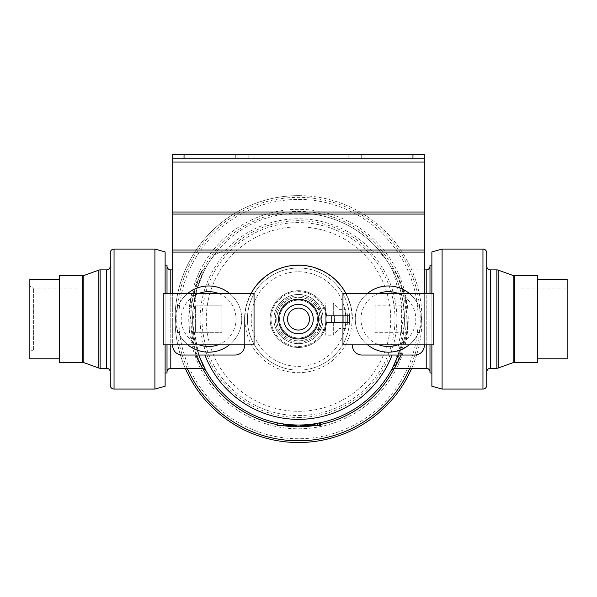 <?xml version="1.0" encoding="UTF-8"?>
<svg xmlns="http://www.w3.org/2000/svg" width="597" height="597" viewBox="0 0 597 597"><rect width="100%" height="100%" fill="white"/><g stroke="black" fill="none" stroke-linecap="round" stroke-linejoin="round"><path stroke-width="0.45" stroke-dasharray="2.98 2.24" d="M187.861 344.85A33.111 33.111 0 0 1 208.637 285.963A33.111 33.111 0 0 1 229.412 344.85M367.588 344.85A33.111 33.111 0 0 1 388.363 285.963A33.111 33.111 0 0 1 409.139 344.85M210.756 259.695A105.945 105.945 0 0 1 298.5 213.129A105.945 105.945 0 0 0 192.555 319.074A105.945 105.945 0 0 0 298.5 425.019A105.945 105.945 0 0 0 404.445 319.074A105.945 105.945 0 0 0 298.5 213.129A105.945 105.945 0 0 1 386.244 259.695C383.08 254.941 378.364 252.031 372.088 250.964L224.912 250.964C218.651 252.024 213.935 254.934 210.756 259.695L218.144 250.024L172.69 250.024L172.69 214.069L424.31 214.069L424.31 154.481L172.69 154.481L172.69 158.265L424.31 158.265L172.69 158.265L172.69 214.069M77.147 350.103L77.147 288.045L77.147 350.103L33.633 350.103A3.783 3.783 0 0 0 29.85 353.887L29.85 284.262L29.85 353.887M77.147 288.045L33.633 288.045A3.783 3.783 0 0 1 29.85 284.262M110.258 372.05L110.258 266.098L110.258 372.05M167.011 266.098L167.011 372.05L167.011 266.098M195.823 355.021L189.242 309.627L200.465 273.299L202.405 269.881L197.704 278.806L190.346 301.881L189.622 331.731L196.45 356.521M205.711 370.207L199.264 356.185M172.69 250.024L172.69 345.559A9.462 9.462 0 0 0 182.145 355.021L198.838 355.021A105.945 105.945 0 0 1 192.727 325.178L198.838 355.021L192.659 323.85L196.555 290.239L203.846 271.471C198.935 279.008 195.234 292.843 192.727 312.97A105.945 105.945 0 0 1 216.42 252.091L218.144 250.024M429.989 372.05L429.989 266.098L429.989 372.05M394.595 368.267L407.781 328.268L405.109 294.955L396.535 273.299L394.595 269.881L399.147 278.486L406.453 300.813L407.594 330.037L401.177 355.021M404.273 325.178A105.945 105.945 0 0 1 398.162 355.021L404.273 325.178L404.273 312.97C402.087 280.053 385.468 258.971 393.154 271.471L404.251 312.597L395.893 360.775M486.742 266.098L486.742 372.05L486.742 266.098M298.5 195.629A123.445 123.445 0 0 1 411.721 368.267A123.445 123.445 0 0 0 298.5 195.629A123.445 123.445 0 0 0 175.055 319.074A123.445 123.445 0 0 0 298.5 442.519A123.445 123.445 0 0 1 175.055 319.074A123.445 123.445 0 0 1 298.5 195.629A123.445 123.445 0 0 0 185.279 368.267A123.445 123.445 0 0 1 298.5 195.629M298.5 370.155A51.081 51.081 0 0 0 349.581 319.074A51.081 51.081 0 0 0 298.5 267.993A51.081 51.081 0 0 1 349.581 319.074A51.081 51.081 0 0 1 298.5 370.155A51.081 51.081 0 0 1 247.419 319.074A51.081 51.081 0 0 1 298.5 267.993A51.081 51.081 0 0 0 247.419 319.074A51.081 51.081 0 0 0 298.5 370.155A51.081 51.081 0 0 0 349.581 319.074A51.081 51.081 0 0 0 298.5 267.993A51.081 51.081 0 0 0 247.419 319.074A51.081 51.081 0 0 0 298.5 370.155M248.173 154.481L235.308 154.481L248.173 154.481L248.173 158.265L235.308 158.265L248.173 158.265M235.308 154.481L235.308 158.265M361.692 154.481L348.827 154.481L361.692 154.481L361.692 158.265L348.827 158.265L361.692 158.265M348.827 154.481L348.827 158.265M241.74 319.074A33.111 33.111 0 0 0 229.412 293.299A33.111 33.111 0 0 1 208.637 352.185A33.111 33.111 0 0 1 187.861 293.299A33.111 33.111 0 0 0 175.525 319.074M519.853 288.045L519.853 350.103L519.853 288.045L567.15 288.045L567.15 350.103L567.15 288.045M519.853 350.103L567.15 350.103M298.5 299.209A19.865 19.865 0 0 1 318.365 319.074A19.865 19.865 0 0 1 298.5 338.939A19.865 19.865 0 0 1 278.635 319.074A19.865 19.865 0 0 1 298.5 299.209M298.5 304.321A14.753 14.753 0 0 1 313.253 319.074A14.753 14.753 0 0 1 298.5 333.835A14.753 14.753 0 0 1 283.747 319.074A14.753 14.753 0 0 1 298.5 304.321M347.693 313.873L347.693 324.275L347.693 313.873L345.797 313.873L345.797 324.275L345.797 313.873M347.693 324.275L345.797 324.275M345.797 309.612L345.797 328.537L345.797 309.612L338.984 309.612L333.313 302.992L333.313 315.619L333.313 302.992L325.746 302.992L325.746 315.619L334.581 315.619L334.581 322.529L334.581 315.619L349.379 315.619L325.746 315.619L325.746 302.992M345.797 328.537L338.984 328.537L338.984 309.612L338.984 328.537L333.313 335.156L333.313 322.529L347.118 322.529L347.118 315.619L347.118 322.529L349.439 322.529L325.746 322.529L325.746 335.156L325.746 322.529L333.313 322.529L333.313 335.156L325.746 335.156M325.746 308.671L325.746 329.477L325.746 308.671L317.604 308.671L317.858 309.149L319.44 309.149C322.141 315.761 322.141 322.38 319.44 328.999L317.858 328.999L317.604 329.477C320.522 330.156 320.514 307.992 317.604 308.671M325.746 329.477L317.604 329.477M298.5 347.454A28.38 28.38 0 0 0 326.88 319.074A28.38 28.38 0 0 0 298.5 290.694A28.38 28.38 0 0 0 270.12 319.074A28.38 28.38 0 0 0 298.5 347.454A28.38 28.38 0 0 0 326.88 319.074A28.38 28.38 0 0 0 298.5 290.694A28.38 28.38 0 0 0 270.12 319.074A28.38 28.38 0 0 0 298.5 347.454A28.38 28.38 0 0 0 326.88 319.074A28.38 28.38 0 0 0 298.5 290.694A28.38 28.38 0 0 0 270.12 319.074A28.38 28.38 0 0 0 298.5 347.454A28.38 28.38 0 0 0 326.88 319.074A28.38 28.38 0 0 0 298.5 290.694A28.38 28.38 0 0 0 270.12 319.074A28.38 28.38 0 0 0 298.5 347.454M298.5 346.506A27.432 27.432 0 0 0 325.932 319.074A27.432 27.432 0 0 0 298.5 291.642A27.432 27.432 0 0 0 271.068 319.074A27.432 27.432 0 0 0 298.5 346.506A27.432 27.432 0 0 0 325.932 319.074A27.432 27.432 0 0 0 298.5 291.642A27.432 27.432 0 0 0 271.068 319.074A27.432 27.432 0 0 0 298.5 346.506M298.5 337.992A18.917 18.917 0 0 0 317.417 319.074A18.917 18.917 0 0 0 298.5 300.157A18.917 18.917 0 0 0 279.583 319.074A18.917 18.917 0 0 0 298.5 337.992A18.917 18.917 0 0 0 317.417 319.074A18.917 18.917 0 0 0 298.5 300.157A18.917 18.917 0 0 0 279.583 319.074A18.917 18.917 0 0 0 298.5 337.992A18.917 18.917 0 0 0 317.417 319.074A18.917 18.917 0 0 0 298.5 300.157A18.917 18.917 0 0 0 279.583 319.074A18.917 18.917 0 0 0 298.5 337.992A18.917 18.917 0 0 0 317.417 319.074A18.917 18.917 0 0 0 298.5 300.157A18.917 18.917 0 0 0 279.583 319.074A18.917 18.917 0 0 0 298.5 337.992M298.5 343.671A24.596 24.596 0 0 0 323.096 319.074A24.596 24.596 0 0 0 298.5 294.478A24.596 24.596 0 0 0 273.904 319.074A24.596 24.596 0 0 0 298.5 343.671A24.596 24.596 0 0 0 323.096 319.074A24.596 24.596 0 0 0 298.5 294.478A24.596 24.596 0 0 0 273.904 319.074A24.596 24.596 0 0 0 298.5 343.671M317.858 309.149A21.753 21.753 0 0 0 276.747 319.074A21.753 21.753 0 0 0 298.5 340.835A21.753 21.753 0 0 0 320.253 319.074A21.753 21.753 0 0 0 298.5 297.321A21.753 21.753 0 0 0 276.747 319.074A21.753 21.753 0 0 0 317.858 328.999M298.5 417.452A98.378 98.378 0 0 0 396.878 319.074A98.378 98.378 0 0 0 298.5 220.696A98.378 98.378 0 0 0 200.122 319.074A98.378 98.378 0 0 0 298.5 417.452M298.5 428.803A109.729 109.729 0 0 0 408.229 319.074A109.729 109.729 0 0 0 298.5 209.346A109.729 109.729 0 0 0 188.771 319.074A109.729 109.729 0 0 0 298.5 428.803A109.729 109.729 0 0 0 408.229 319.074A109.729 109.729 0 0 0 298.5 209.346A109.729 109.729 0 0 0 188.771 319.074A109.729 109.729 0 0 0 298.5 428.803M205.711 267.934L202.405 269.881L172.69 269.881M167.011 344.85L167.011 293.299M165.123 372.991L165.123 265.158L165.123 372.991M165.123 344.85L165.123 293.299M59.364 358.804L59.364 279.344L59.364 358.804M537.636 358.804L537.636 279.344L537.636 358.804M431.877 344.85L431.877 293.299M431.877 372.991L431.877 265.158L431.877 372.991M429.989 344.85L429.989 293.299M424.31 269.881L394.595 269.881L391.296 267.949M319.44 309.149A23.179 23.179 0 0 0 275.321 319.074A23.179 23.179 0 0 0 298.5 342.253A23.179 23.179 0 0 0 321.679 319.074A23.179 23.179 0 0 0 298.5 295.896A23.179 23.179 0 0 0 275.321 319.074A23.179 23.179 0 0 0 319.44 328.999M320.567 422.698L314.44 423.818M301.731 424.974A105.945 105.945 0 0 1 300.925 424.997L305.895 424.766L301.731 424.974L301.731 425.4L300.925 425.4L303.597 425.4L301.731 425.4M306.239 424.736L300.582 424.997A105.945 105.945 0 0 0 301.388 424.982L305.895 425.4L303.119 425.4L305.433 425.4L303.619 425.4L303.597 424.9M306.239 425.4L305.186 425.4L305.186 424.81L306.164 424.743L306.164 425.4L306.701 425.4L300.582 425.4M312.425 424.101A105.945 105.945 0 0 0 312.589 424.079A105.945 105.945 0 0 0 313.634 423.937A105.945 105.945 0 0 1 307.507 424.639M352.417 344.85L352.417 345.559A9.462 9.462 0 0 0 361.879 355.021L414.855 355.021A9.462 9.462 0 0 0 424.31 345.559L424.31 250.024L378.856 250.024L386.244 259.695A105.945 105.945 0 0 0 298.5 213.129A105.945 105.945 0 0 1 404.445 319.074A105.945 105.945 0 0 1 298.5 425.019M378.856 250.024L380.58 252.091A105.945 105.945 0 0 1 404.273 312.97M295.478 424.974A105.945 105.945 0 0 0 296.306 424.997L293.873 424.922A105.945 105.945 0 0 1 293.761 424.915L288.306 424.527A105.945 105.945 0 0 1 288.187 424.519L285.791 424.258A105.945 105.945 0 0 0 286.627 424.355M283.254 425.4L283.254 423.915A105.945 105.945 0 0 0 284.06 424.034A105.945 105.945 0 0 1 283.873 424.004L277.941 423.004A105.945 105.945 0 0 1 277.127 422.84A105.945 105.945 0 0 0 277.299 422.877M325.746 322.529L349.379 322.529L349.439 315.619L349.439 322.529L349.439 315.619L331.417 315.619L349.439 315.619L349.439 322.529L343.76 322.529L343.76 315.619L343.76 322.529L331.417 322.529L331.417 315.619L325.746 315.619L325.746 322.529L325.746 315.619L331.417 315.619L331.417 322.529L325.746 322.529M429.989 265.158L429.989 372.991M431.877 251.912L431.877 386.237M442.093 249.076L442.093 389.072M486.742 385.289L486.742 252.859M537.636 275.747L537.636 362.401M567.15 279.344L567.15 358.804M345.857 293.299A53.917 53.917 0 0 1 352.417 319.074A53.917 53.917 0 0 0 298.5 265.158A53.917 53.917 0 0 0 244.583 319.074L244.583 345.559A9.462 9.462 0 0 1 235.121 355.021L198.838 355.021M29.85 279.344L29.85 358.804M59.364 275.747L59.364 362.401M110.258 252.859L110.258 385.289M154.907 249.076L154.907 389.072M165.123 251.912L165.123 386.237M167.011 265.158L167.011 372.991M203.853 366.677A3.783 3.47 -26.7 0 0 200.488 364.886L202.405 368.267M192.727 312.97L192.727 325.178M424.31 250.024L424.31 214.069M421.475 319.074A33.111 33.111 0 0 0 409.139 293.299A33.111 33.111 0 0 1 388.363 352.185A33.111 33.111 0 0 1 367.588 293.299A33.111 33.111 0 0 0 355.26 319.074M424.31 293.299L424.31 344.85M172.69 293.299L172.69 344.85M251.143 293.299A53.917 53.917 0 0 0 244.583 319.074L244.583 344.85M433.773 293.299L342.962 293.299M433.773 344.85L342.962 344.85M401.609 305.828L375.125 305.828L375.125 332.32L401.609 332.32L401.609 305.828L401.609 332.32L375.125 332.32L375.125 305.828L401.609 305.828M163.227 293.299L254.038 293.299M163.227 344.85L254.038 344.85M195.391 332.32L221.875 332.32L221.875 305.828L195.391 305.828L195.391 332.32L221.875 332.32L221.875 305.828L195.391 305.828L195.391 332.32M283.873 424.004L283.873 425.4L277.941 425.4L277.941 423.004L277.941 425.4L277.127 425.4L277.127 422.84M284.06 424.034L283.873 425.4M296.306 425.4L285.791 425.4M291.052 424.758L291.052 425.4M288.306 424.527L288.306 425.4M293.873 424.922L293.873 425.4M288.187 424.519L288.187 425.4M293.761 424.915L293.761 425.4M305.433 424.795L305.433 425.4M303.119 424.922L303.119 425.4L303.119 424.922M305.186 425.4L306.164 425.4M305.895 424.766L305.895 425.4M302.097 424.96L302.097 425.4M301.388 424.982L301.388 425.4M303.582 424.9L303.582 425.4M309.097 424.489L309.097 425.4L311.783 425.4L311.783 424.183L311.783 425.4L311.783 424.183L309.097 424.489A105.945 105.945 0 0 0 311.783 424.183L311.783 425.4L307.507 425.4M313.634 423.937L313.634 425.4L309.097 425.4M312.589 424.079L312.589 425.4M319.753 422.87L317.477 423.31L319.753 422.87L319.753 425.4L317.477 425.4L319.753 425.4M319.41 422.937L319.41 425.4M317.477 423.31L317.477 425.4L315.253 425.4L317.477 425.4L317.477 423.31L315.253 423.691L317.477 423.31M317.455 423.31L317.455 425.4L314.44 425.4M320.567 425.4L317.455 425.4M199.249 293.299A27.432 27.432 0 0 0 199.249 344.85M218.017 344.85A27.432 27.432 0 0 0 218.017 293.299M378.983 293.299A27.432 27.432 0 0 0 378.983 344.85M397.751 344.85A27.432 27.432 0 0 0 397.751 293.299M372.088 250.964A100.274 100.274 0 0 0 224.912 250.964M33.633 350.103L33.633 288.045L33.633 350.103M83.826 362.625L83.826 275.523M82.543 275.747L82.543 362.401M106.475 269.881L106.475 368.267M170.794 368.267L170.794 269.881M200.465 273.299A3.783 3.463 -153.3 0 0 203.846 271.471M426.206 269.881L426.206 368.267M396.535 273.299A3.783 3.463 153.3 0 1 393.154 271.471M490.525 368.267L490.525 269.881M514.457 362.401L514.457 275.747M513.174 275.523L513.174 362.625M409.841 368.267A121.721 121.721 0 0 0 298.5 197.353A121.721 121.721 0 0 0 187.16 368.267M281.523 425.4A107.669 107.669 0 0 1 277.127 424.601M202.726 368.274A107.669 107.669 0 0 1 298.5 211.405A107.669 107.669 0 0 1 394.274 368.274M298.5 199.413A119.661 119.661 0 0 1 418.161 319.074A119.661 119.661 0 0 1 298.5 438.735A119.661 119.661 0 0 1 178.839 319.074A119.661 119.661 0 0 1 298.5 199.413M298.5 271.777A47.297 47.297 0 0 1 345.797 319.074A47.297 47.297 0 0 1 298.5 366.371A47.297 47.297 0 0 1 251.203 319.074A47.297 47.297 0 0 1 298.5 271.777M298.5 265.478A53.596 53.596 0 0 0 244.904 319.074A53.596 53.596 0 0 0 298.5 372.67A53.596 53.596 0 0 0 352.096 319.074A53.596 53.596 0 0 0 298.5 265.478M298.5 411.303A92.229 92.229 0 0 0 390.729 319.074A92.229 92.229 0 0 0 298.5 226.845A92.229 92.229 0 0 0 206.271 319.074A92.229 92.229 0 0 0 298.5 411.303M298.5 415.564A96.49 96.49 0 0 0 394.99 319.074A96.49 96.49 0 0 0 298.5 222.584A96.49 96.49 0 0 0 202.01 319.074A96.49 96.49 0 0 0 298.5 415.564M170.794 293.299L170.794 344.85M320.567 424.46A107.669 107.669 0 0 1 315.477 425.4M426.206 344.85L426.206 293.299M482.958 249.076L482.958 389.072M496.868 269.881L496.868 368.267M498.152 368.043L498.152 270.113M98.848 270.113L98.848 368.043M100.132 368.267L100.132 269.881M114.042 389.072L114.042 249.076M172.69 252.091L216.42 252.091M380.58 252.091L424.31 252.091M424.31 212.01L172.69 212.01M315.253 423.691L315.253 425.4"/><path stroke-width="0.9" d="M229.412 344.85A33.111 33.111 0 0 1 187.861 344.85M409.139 344.85A33.111 33.111 0 0 1 367.588 344.85M82.543 362.401L82.543 275.747L59.364 275.747L59.364 362.401L82.543 362.401A3.783 3.783 0 0 1 83.826 362.625L98.848 368.043A3.783 3.783 0 0 0 100.132 368.267L106.475 368.267L106.475 269.881L100.132 269.881L100.132 368.267M82.543 275.747A3.783 3.783 0 0 0 83.826 275.523L98.848 270.113A3.783 3.783 0 0 1 100.132 269.881M110.258 266.098A3.783 3.783 0 0 1 106.475 269.881M110.258 372.05A3.783 3.783 0 0 0 106.475 368.267M110.258 385.289L110.258 252.859A3.783 3.783 0 0 1 114.042 249.076L114.042 389.072A3.783 3.783 0 0 1 110.258 385.289M167.011 372.05A3.783 3.783 0 0 1 170.794 368.267L202.405 368.267L195.823 355.021M167.011 266.098A3.783 3.783 0 0 0 170.794 269.881L170.794 293.299M196.45 356.521L200.488 364.886M199.264 356.185L205.711 370.215L202.405 368.267M429.989 266.098A3.783 3.783 0 0 1 426.206 269.881L424.31 269.881M429.989 372.05A3.783 3.783 0 0 0 426.206 368.267L394.595 368.267L391.296 370.192M401.177 355.021L394.595 368.267M396.512 364.886A3.783 3.47 26.7 0 0 393.132 366.715L398.162 355.021A105.945 105.945 0 0 1 198.838 355.021A105.945 105.945 0 0 0 398.162 355.021M486.742 252.859L486.742 385.289A3.783 3.783 0 0 1 482.958 389.072L442.093 389.072L442.093 249.076L482.958 249.076A3.783 3.783 0 0 1 486.742 252.859M486.742 372.05A3.783 3.783 0 0 1 490.525 368.267L496.868 368.267A3.783 3.783 0 0 0 498.152 368.043L513.174 362.625A3.783 3.783 0 0 1 514.457 362.401L537.636 362.401L537.636 275.747L514.457 275.747L514.457 362.401M486.742 266.098A3.783 3.783 0 0 0 490.525 269.881L490.525 368.267M496.868 368.267L496.868 269.881A3.783 3.783 0 0 1 498.152 270.113L498.152 368.043M513.174 362.625L513.174 275.523A3.783 3.783 0 0 0 514.457 275.747M411.721 368.267A123.445 123.445 0 0 1 298.5 442.519A123.445 123.445 0 0 0 411.721 368.267M298.5 304.321A14.753 14.753 0 0 1 313.253 319.074A14.753 14.753 0 0 1 298.5 333.835A14.753 14.753 0 0 1 283.747 319.074A14.753 14.753 0 0 1 298.5 304.321A14.753 14.753 0 0 0 283.747 319.074A14.753 14.753 0 0 0 298.5 333.835M254.038 344.85L163.227 344.85L163.227 293.299L254.038 293.299L254.038 344.85M342.962 344.85L433.773 344.85L433.773 293.299L342.962 293.299L342.962 344.85M298.5 299.209A19.865 19.865 0 0 1 318.365 319.074A19.865 19.865 0 0 1 298.5 338.939A19.865 19.865 0 0 1 278.635 319.074A19.865 19.865 0 0 1 298.5 299.209M172.69 269.881L170.794 269.881M165.123 372.991L167.011 372.991L167.011 344.85M167.011 293.299L167.011 265.158L165.123 265.158M165.123 293.299L165.123 251.912L154.907 249.076L154.907 389.072L165.123 386.237L165.123 344.85M154.907 249.076L114.042 249.076M154.907 389.072L114.042 389.072M59.364 279.344L29.85 279.344L29.85 358.804L59.364 358.804M537.636 358.804L567.15 358.804L567.15 279.344L537.636 279.344M513.174 275.523L498.152 270.113M496.868 269.881L490.525 269.881M442.093 389.072L431.877 386.237L431.877 344.85M431.877 293.299L431.877 251.912L442.093 249.076M431.877 265.158L429.989 265.158L429.989 293.299M431.877 372.991L429.989 372.991L429.989 344.85M317.455 425.4L314.44 425.4L314.44 423.818L320.567 422.698L320.567 425.4L317.455 425.4L317.455 423.31M303.604 425.4L303.604 424.9L306.239 424.736L306.239 425.4L300.582 425.4L300.582 424.997M305.186 424.81L306.164 424.743L305.186 424.81M301.388 424.982L302.097 424.96M312.425 425.4L307.507 425.4L307.507 424.639L312.425 424.101L312.425 425.4L313.634 425.4L313.634 423.937M395.893 360.775L393.281 366.409M285.791 424.258L285.791 425.4L286.627 425.4L286.627 424.355L291.015 424.758L291.015 425.4L296.306 425.4L296.306 424.997M291.135 425.4L291.135 424.766L295.478 424.974L295.478 425.4M277.127 422.84L277.127 425.4L277.299 422.877L283.254 423.915L283.254 425.4L284.06 425.4L284.06 424.034M244.583 344.85L244.583 345.559A9.462 9.462 0 0 1 235.121 355.021L182.145 355.021A9.462 9.462 0 0 1 172.69 345.559L172.69 344.85M424.31 344.85L424.31 345.559A9.462 9.462 0 0 1 414.855 355.021L361.879 355.021A9.462 9.462 0 0 1 352.417 345.559L352.417 344.85M172.69 154.481L184.04 154.481L184.04 158.265L172.69 158.265L172.69 154.481M412.96 154.481L424.31 154.481L424.31 158.265L412.96 158.265L412.96 154.481L184.04 154.481M412.96 158.265L184.04 158.265M424.31 158.265L424.31 293.299M424.31 162.048L172.69 162.048L172.69 212.01L424.31 212.01M424.31 214.069L172.69 214.069L172.69 250.024L424.31 250.024M424.31 252.091L172.69 252.091L172.69 293.299M345.857 293.299A53.917 53.917 0 0 0 251.143 293.299M172.69 252.091L172.69 250.024M172.69 214.069L172.69 212.01M172.69 162.048L172.69 158.265M298.5 442.519A123.445 123.445 0 0 1 185.279 368.267A123.445 123.445 0 0 0 298.5 442.519M367.588 293.299A33.111 33.111 0 0 1 409.139 293.299A33.111 33.111 0 0 0 367.588 293.299M187.861 293.299A33.111 33.111 0 0 1 229.412 293.299A33.111 33.111 0 0 0 187.861 293.299M277.299 425.4L283.254 425.4M286.627 425.4L291.015 425.4M293.709 424.915L293.709 425.4M288.396 424.534L288.396 425.4M306.164 425.4L306.701 425.4L306.701 424.706M300.925 424.997L300.925 425.4M312.589 424.079L312.589 425.4M199.249 344.85A27.432 27.432 0 0 0 218.017 344.85M378.983 344.85A27.432 27.432 0 0 0 397.751 344.85M98.848 368.043L98.848 270.113M482.958 389.072L482.958 249.076M187.16 368.267A121.721 121.721 0 0 0 409.841 368.267M315.477 425.4A107.669 107.669 0 0 1 281.523 425.4M277.127 424.601A107.669 107.669 0 0 1 202.726 368.274M298.5 330.044A10.97 10.97 0 0 0 309.47 319.074A10.97 10.97 0 0 0 298.5 308.104A10.97 10.97 0 0 0 287.53 319.074A10.97 10.97 0 0 0 298.5 330.044M170.794 344.85L170.794 368.267M83.826 275.523L83.826 362.625M394.274 368.274A107.669 107.669 0 0 1 320.567 424.46M426.206 368.267L426.206 344.85M426.206 293.299L426.206 269.881M204.89 355.021A100.274 100.274 0 0 0 392.11 355.021M397.751 293.299A27.432 27.432 0 0 0 378.983 293.299M218.017 293.299A27.432 27.432 0 0 0 199.249 293.299"/></g></svg>
